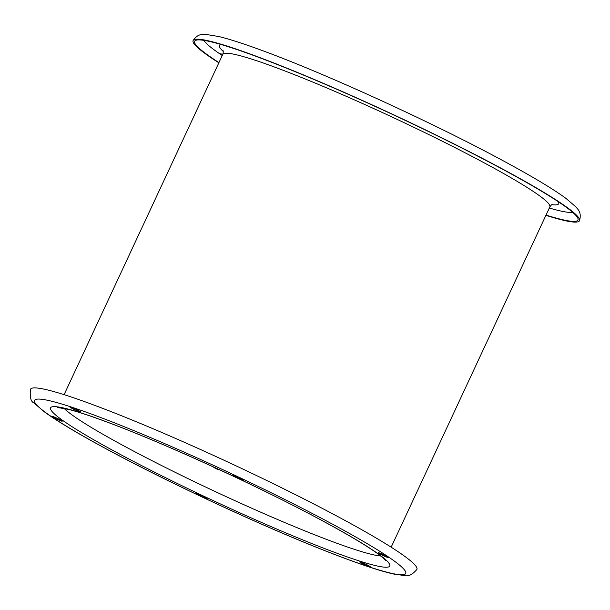 <?xml version="1.0" encoding="UTF-8"?>
<svg xmlns="http://www.w3.org/2000/svg" width="610" height="610" viewBox="0 0 610 610"><rect width="100%" height="100%" fill="white"/><g stroke="black" fill="none" stroke-linecap="round" stroke-linejoin="round"><path stroke-width="0.91" d="M385.611 556.655A5.871 0.48 25 0 1 378.108 552.683A5.871 0.48 25 0 1 381.258 553.674A5.871 0.48 25 0 1 388.753 557.647A5.871 0.48 25 0 1 385.611 556.655M243.809 480.2A5.871 0.48 25 0 1 238.136 478.049A5.871 0.48 25 0 1 233.188 475.213A5.871 0.48 25 0 1 233.211 475.19A5.871 0.48 25 0 1 238.891 477.34A5.871 0.48 25 0 1 243.84 480.177A5.871 0.48 25 0 1 243.809 480.2M78.37 410.477A5.871 0.48 25 0 1 80.566 411.941A5.871 0.48 25 0 1 77.577 411.018A5.871 0.48 25 0 1 72.117 408.448A5.871 0.48 25 0 1 69.921 406.977A5.871 0.48 25 0 1 72.91 407.907A5.871 0.48 25 0 1 78.37 410.477M54.717 417.209A5.871 0.48 25 0 1 62.22 421.182A5.871 0.48 25 0 1 59.071 420.191A5.871 0.48 25 0 1 51.568 416.218A5.871 0.48 25 0 1 54.717 417.209M196.512 493.665A5.871 0.48 25 0 1 202.185 495.816A5.871 0.48 25 0 1 207.133 498.652A5.871 0.48 25 0 1 207.11 498.675A5.871 0.48 25 0 1 201.437 496.525A5.871 0.48 25 0 1 196.489 493.688A5.871 0.48 25 0 1 196.512 493.665M361.959 563.388A5.871 0.48 25 0 1 359.755 561.917A5.871 0.48 25 0 1 362.752 562.847A5.871 0.48 25 0 1 368.204 565.417A5.871 0.48 25 0 1 370.407 566.881A5.871 0.48 25 0 1 367.411 565.958A5.871 0.48 25 0 1 361.959 563.388M218.837 62.815A213.172 17.469 25 0 1 193.103 40.55A213.172 17.469 25 0 1 301.668 74.184A213.172 17.469 25 0 1 499.636 167.46A213.172 17.469 25 0 1 579.5 220.728A213.172 17.469 25 0 1 545.904 215.33M218.952 62.578A211.495 17.332 25 0 1 194.628 41.259A211.495 17.332 25 0 1 302.331 74.626A211.495 17.332 25 0 1 498.744 167.171A211.495 17.332 25 0 1 577.975 220.019A211.495 17.332 25 0 1 546.019 215.094M337.033 516.167A213.172 17.469 25 0 1 416.897 569.443C408.037 579.447 405.238 574.719 397.423 574.78C390.141 573.453 380.289 570.708 367.883 566.553C350.666 560.788 329.697 552.828 304.985 542.656C244.137 517.692 166.126 481.008 110.867 451.385C80.123 434.938 57.881 421.708 44.156 411.689L33.962 402.958C30.835 401.708 29.684 397.14 30.5 389.264A213.172 17.469 25 0 1 139.057 422.89A213.172 17.469 25 0 1 337.033 516.167M222.734 54.465A5.871 0.48 -155 0 0 220.538 53.863A5.871 0.48 -155 0 0 222.414 55.152M219.501 469.753A12.589 12.52 -116.7 0 1 213.248 466.871M380.731 556A178.76 14.648 25 0 1 128.657 448.48A178.76 14.648 25 0 1 64.042 408.326M319.663 519.255A187.156 15.334 25 0 1 357.681 560.445A187.156 15.334 25 0 1 120.658 454.61A187.156 15.334 25 0 1 82.647 413.42A187.156 15.334 25 0 1 319.663 519.255M222.246 55.51A204.777 16.783 25 0 1 203.969 40.382M64.096 394.662L222.772 54.389A180.438 14.785 25 0 1 314.661 82.853A180.438 14.785 25 0 1 482.236 161.802A180.438 14.785 25 0 1 549.839 206.897C551.005 205.166 552.012 204.266 552.851 204.205L552.851 204.205M223.222 51.415A187.156 15.334 25 0 1 220.995 44.492M329.034 522.297A204.777 16.783 25 0 1 370.628 567.369A204.777 16.783 25 0 1 111.287 451.568A204.777 16.783 25 0 1 69.692 406.496A204.777 16.783 25 0 1 329.034 522.297M558.554 201.902A187.156 15.334 25 0 1 551.821 204.647M572.653 212.303A204.777 16.783 25 0 1 549.313 208.025M385.673 560.529L385.68 560.537C385.703 560.864 386.77 560.544 377.453 553.529C365.764 545.096 346.358 533.613 319.243 519.072C257.161 485.705 162.946 442.662 106.567 421.891C90.745 416.012 78.263 411.895 69.136 409.531L57.386 407.45M579.5 220.728C582.047 211.601 577.274 209.138 575.939 206.927L565.905 198.349C552.18 188.322 529.922 175.078 499.132 158.608C428.815 120.81 322.171 72.247 259.974 49.715C242.879 43.447 229.215 39.071 218.99 36.577L205.974 34.412C203.412 34.808 198.463 32.734 193.103 40.55M222.772 54.389C223.351 52.376 223.39 51.026 222.894 50.34L222.902 50.348M391.162 547.178L549.839 206.897"/></g></svg>
